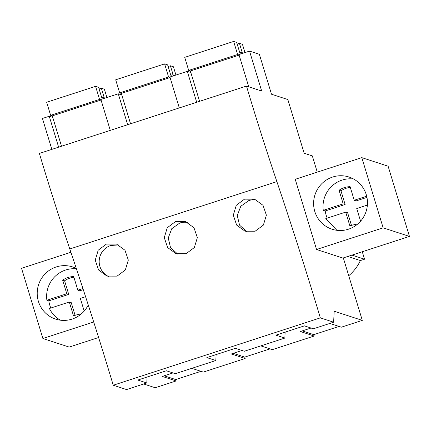 <?xml version="1.0" encoding="UTF-8"?>
<svg xmlns="http://www.w3.org/2000/svg" width="431" height="431" viewBox="0 0 431 431"><rect width="100%" height="100%" fill="white"/><g stroke="black" fill="none" stroke-linecap="round" stroke-linejoin="round"><path stroke-width="0.65" d="M317.254 172.131L312.319 155.893L304.151 153.231L287.843 99.55L271.503 94.227L259.376 54.306L249.544 51.106L261.671 91.022L246.473 86.071A467.964 76.605 72 0 0 276.88 181.623A695.278 113.816 72 0 1 320.341 317.873L333.632 322.205L313.385 328.788L304.41 325.863L275.872 335.146L284.848 338.071L244.355 351.243L235.38 348.318L206.842 357.601L215.818 360.526L175.325 373.693L166.35 370.773L137.812 380.056L146.788 382.976L126.542 389.565L113.251 385.233A695.278 113.816 72 0 0 69.784 248.983L276.88 181.623M246.473 86.071L39.383 153.431A467.964 76.605 72 0 0 69.784 248.983M58.638 147.17L49.247 116.257L42.448 118.466L51.844 149.379M143.685 383.989L155.203 387.738L176.128 380.934L162.282 376.419L172.993 372.939M333.632 322.205L334.187 311.22L362.299 320.378L343.318 257.916M351.955 255.109L364.545 259.209L362.282 251.747M316.553 249.495L342.866 258.067L409.45 236.409L383.143 227.837L316.553 249.495L295.23 179.296L361.814 157.638L383.143 227.837M113.251 385.233L320.341 317.873M244.49 199.165L254.586 199.192L263.018 205.307L266.38 215.177L263.379 225.095L255.12 231.221L245.045 231.205L236.646 225.09L233.306 215.204L236.269 205.296L244.49 199.165M106.43 244.075L98.203 250.201L95.246 260.114L98.58 269.995L106.985 276.109L117.054 276.131L125.313 270L128.319 260.087L124.958 250.212L116.526 244.102L106.43 244.075M175.46 221.62L167.239 227.751L164.276 237.659L167.611 247.539L176.015 253.66L186.09 253.676L194.343 247.545L197.35 237.632L193.988 227.762L185.556 221.647L175.46 221.62M196.698 102.266L187.307 71.352L169.911 77.009L179.307 107.922M127.668 124.715L118.277 93.802L100.881 99.459L110.277 130.372M249.544 51.106L238.946 54.554L248.746 86.814M49.247 116.257L52.76 117.399M347.801 256.461L360.397 260.561L364.545 259.209M360.397 260.561A44.151 43.245 108 0 1 348.733 275.727M339.046 326.429L313.773 334.65L314.194 336.024L272.338 349.638L260.82 345.888M270.016 348.884L244.743 357.1L245.164 358.479L203.308 372.093L191.79 368.338M200.986 371.333L175.713 379.555L176.128 380.934M362.299 320.378L341.368 327.183L329.855 323.433M245.164 358.479L231.312 353.97L242.028 350.484M314.194 336.024L300.348 331.514L311.058 328.029M147.09 377.039L146.788 382.976M70.894 252.264L21.55 268.314L42.879 338.513L69.186 347.084L98.602 337.516M93.705 321.984L42.879 338.513M76.303 268.438A27.444 26.884 -72 0 0 72.645 266.934A27.444 26.884 -72 0 0 69.536 266.126A27.444 26.884 -72 0 0 38.127 286.276A27.444 26.884 -72 0 0 55.647 319.118A27.444 26.884 -72 0 0 58.756 319.926A27.444 26.884 -72 0 0 88.253 304.949M345.931 176.225A27.444 26.884 -72 0 0 314.522 196.374A27.444 26.884 -72 0 0 332.042 229.217A27.444 26.884 -72 0 0 335.151 230.025A27.444 26.884 -72 0 0 366.565 209.875A27.444 26.884 -72 0 0 349.045 177.033A27.444 26.884 -72 0 0 345.931 176.225M361.814 157.638L388.121 166.21L409.45 236.409M216.12 354.584L215.818 360.526M285.15 332.129L284.848 338.071M256.655 200.027A16.696 16.356 -72 0 0 248.806 200.571L240.773 206.271L237.276 215.554L239.555 225.154L246.812 231.673M118.6 244.937L110.745 245.481A16.696 16.356 -72 0 0 99.211 260.448A16.696 16.356 -72 0 0 108.725 276.573M187.62 222.477A16.696 16.356 -72 0 0 179.775 223.026L171.743 228.721L168.246 238.009L170.525 247.609L177.777 254.128M187.307 71.352L190.82 72.494M118.277 93.802L121.79 94.949M244.743 357.1L233.219 353.35M175.713 379.555L164.189 375.8M313.773 334.65L302.25 330.895M106.904 97.503L104.383 89.212L101.36 88.226L104.054 97.088A7.241 1.185 -108 0 1 104.388 98.322M102.303 99.001A7.241 1.185 -108 0 1 101.296 96.188L98.602 87.326L95.58 86.345L99.55 99.421L101.016 99.895M104.054 97.088L101.845 97.805M95.58 86.345L46.661 102.255L50.632 115.33L52.291 115.874L61.52 146.233M99.55 99.421L50.632 115.33M101.048 100.014L52.291 115.874M101.36 88.226L99.098 88.964M175.934 75.048L173.418 66.757L170.39 65.776L173.084 74.633A7.241 1.185 -108 0 1 173.418 75.867M171.333 76.546A7.241 1.185 -108 0 1 170.326 73.733L167.632 64.876L164.61 63.89L168.58 76.966L170.046 77.445M173.084 74.633L170.875 75.35M164.61 63.89L115.691 79.8L119.662 92.88L121.326 93.419L130.55 123.778M168.58 76.966L119.662 92.88M170.083 77.558L121.326 93.419M170.39 65.776L168.128 66.509M244.964 52.593L242.448 44.307L239.426 43.321L242.114 52.178A7.241 1.185 -108 0 1 242.448 53.412M240.363 54.09A7.241 1.185 -108 0 1 239.356 51.278L236.662 42.421L233.64 41.435L237.616 54.511L239.076 54.99M242.114 52.178L239.905 52.894M233.64 41.435L184.721 57.35L188.692 70.425L190.357 70.964L199.58 101.328M237.616 54.511L188.692 70.425M239.113 55.109L190.357 70.964M239.426 43.321L237.163 44.054M50.831 308.025A27.444 26.884 108 0 1 48.827 300.865L46.887 300.235A27.444 26.884 108 0 1 76.432 268.825M60.502 320.206A27.444 26.884 108 0 1 49.398 308.494L69.299 302.018L71.239 302.648L75.15 315.524M85.591 296.717L80.338 298.43L84.185 311.085M69.299 302.018L73.426 315.611L81.486 313.768M46.887 300.235L66.789 293.759L62.662 280.166L64.596 280.802A19.557 19.153 -72 0 1 73.916 277.295M82.919 288.511L77.828 290.171L73.701 276.578C69.671 276.627 65.991 277.823 62.662 280.166M77.828 290.171L79.767 290.801L83.291 289.654M48.827 300.865L68.728 294.389L64.596 280.802M66.789 293.759L68.728 294.389M327.226 218.124A27.444 26.884 108 0 1 325.222 210.964L323.282 210.328A27.444 26.884 108 0 1 353.603 179.01M336.897 230.305L325.793 218.587L345.694 212.117L347.634 212.747L351.545 225.623M367.39 205.059L356.733 208.523L360.58 221.184M345.694 212.117L349.821 225.709L357.886 223.867M323.282 210.328L343.184 203.858L339.057 190.265L340.991 190.895A19.557 19.153 -72 0 1 350.311 187.393M366.689 196.213L354.223 200.264L350.096 186.677C346.066 186.725 342.386 187.921 339.057 190.265M354.223 200.264L356.162 200.9L366.948 197.387M325.222 210.964L345.123 204.488L340.991 190.895M343.184 203.858L345.123 204.488"/></g></svg>
